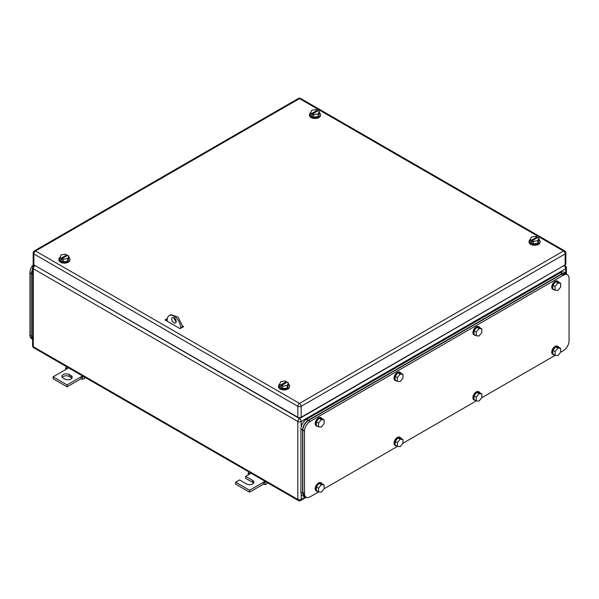 <?xml version="1.0" encoding="UTF-8"?>
<svg xmlns="http://www.w3.org/2000/svg" width="599" height="599" viewBox="0 0 599 599"><rect width="100%" height="100%" fill="white"/><g stroke="black" fill="none" stroke-linecap="round" stroke-linejoin="round"><path stroke-width="0.9" d="M65.65 369.59L65.733 367.681L67.066 368.774L53.109 376.831L67.066 384.887L81.015 376.831L81.015 378.763L82.684 379.369L82.348 377.273L81.015 376.831L82.55 375.94M85.59 377.692L82.684 379.369M66.991 366.955L65.733 367.681M68.6 367.883L67.066 368.774M83.605 376.546L82.348 377.273M67.066 384.887L67.066 386.819L81.015 378.763M53.109 376.831L53.109 378.763L67.066 386.819M69.297 374.577A4.343 2.508 180 0 0 64.565 374.031A4.343 2.508 180 0 0 61.884 376.344A4.343 2.508 180 0 0 63.157 378.119L64.827 379.085A4.343 2.508 180 0 0 69.559 379.631A4.343 2.508 180 0 0 72.239 377.31A4.343 2.508 180 0 0 70.967 375.543L69.297 374.577L69.297 376.509L70.967 377.475A4.343 2.508 180 0 1 71.902 378.276M62.221 377.31A4.343 2.508 180 0 1 69.297 376.509M248.136 474.947L248.218 473.045L249.551 474.131L245.642 476.392L252.621 480.42A4.343 2.508 180 0 1 253.894 482.188A4.343 2.508 180 0 1 251.213 484.501A4.343 2.508 180 0 1 246.481 483.962L239.51 479.934L235.602 482.188L249.551 490.244L263.508 482.188L263.508 484.119L265.177 484.726L264.833 482.637L263.508 482.188L265.043 481.304M268.075 483.049L265.177 484.726M249.483 472.319L248.218 473.045M251.093 473.247L249.551 474.131M266.098 481.91L264.833 482.637M249.551 490.244L249.551 492.176L263.508 484.119M235.602 482.188L235.602 484.119L249.551 492.176M245.642 476.392L245.642 478.324L252.621 482.352A4.343 2.508 180 0 1 253.557 483.153M567.418 274.784L565.741 273.818L561.795 274.207L308.433 420.483C305.041 422.827 303.176 426.046 302.847 430.149L302.847 492.663L304.487 496.272L306.156 497.237A7.892 4.56 120 0 1 304.524 493.628L304.524 431.115A7.892 4.56 120 0 1 310.102 421.456L563.472 275.173A7.892 4.56 120 0 1 567.418 274.784A7.892 4.56 120 0 1 569.05 278.393L569.05 340.906A7.892 4.56 120 0 1 563.472 350.572L560.567 352.242M306.156 497.237A7.892 4.56 120 0 0 310.102 496.848L318.638 491.921M555.206 355.342L481.716 397.773M476.355 400.866L402.857 443.297M397.496 446.39L323.999 488.821M481.821 393.917L479.035 393.663L476.242 397.137L474.011 395.849L476.804 392.375L479.589 392.622L481.821 393.917L481.821 397.631L479.035 401.105L476.242 400.858L476.242 397.137M479.035 393.663L476.804 392.375M476.242 400.858L474.011 399.57L474.011 395.849M475.471 400.409A4.732 2.733 -60 0 1 474.43 400.199A4.732 2.733 -60 0 1 473.45 398.028A4.732 2.733 -60 0 1 475.516 393.266A4.732 2.733 -60 0 1 479.17 391.993A4.732 2.733 -60 0 1 479.874 392.787M474.43 400.199L473.876 399.877A4.732 2.733 -60 0 1 472.896 397.706A4.732 2.733 -60 0 1 474.962 392.944A4.732 2.733 -60 0 1 478.608 391.671L479.17 391.993M560.679 348.386L557.886 348.139L555.101 351.606L552.87 350.318L555.655 346.851L558.448 347.098L560.679 348.386L560.679 352.107L557.886 355.581L555.101 355.327L555.101 351.606M557.886 348.139L555.655 346.851M555.101 355.327L552.87 354.039L552.87 350.318M554.33 354.885A4.732 2.733 -60 0 1 553.289 354.668A4.732 2.733 -60 0 1 552.308 352.504A4.732 2.733 -60 0 1 554.375 347.734A4.732 2.733 -60 0 1 558.021 346.469A4.732 2.733 -60 0 1 558.732 347.263M553.289 354.668L552.727 354.346A4.732 2.733 -60 0 1 551.746 352.182A4.732 2.733 -60 0 1 553.82 347.413A4.732 2.733 -60 0 1 557.467 346.147L558.021 346.469M560.679 283.305L557.886 283.05L555.101 286.524L552.87 285.236L555.655 281.762L558.448 282.009L560.679 283.305L560.679 287.018L557.886 290.493L555.101 290.245L555.101 286.524M557.886 283.05L555.655 281.762M555.101 290.245L552.87 288.958L552.87 285.236M554.33 289.796A4.732 2.733 -60 0 1 553.289 289.587A4.732 2.733 -60 0 1 552.308 287.415A4.732 2.733 -60 0 1 554.375 282.653A4.732 2.733 -60 0 1 558.021 281.38A4.732 2.733 -60 0 1 558.732 282.174M553.289 289.587L552.727 289.265A4.732 2.733 -60 0 1 551.746 287.093A4.732 2.733 -60 0 1 553.82 282.331A4.732 2.733 -60 0 1 557.467 281.058L558.021 281.38M481.821 328.829L479.035 328.581L476.242 332.048L474.011 330.76L476.804 327.294L479.589 327.541L481.821 328.829L481.821 332.55L479.035 336.017L476.242 335.769L476.242 332.048M479.035 328.581L476.804 327.294M476.242 335.769L474.011 334.482L474.011 330.76M475.471 335.328A4.732 2.733 -60 0 1 474.43 335.111A4.732 2.733 -60 0 1 473.45 332.947A4.732 2.733 -60 0 1 475.516 328.177A4.732 2.733 -60 0 1 479.17 326.912A4.732 2.733 -60 0 1 479.874 327.705M474.43 335.111L473.876 334.789A4.732 2.733 -60 0 1 472.896 332.625A4.732 2.733 -60 0 1 474.962 327.855A4.732 2.733 -60 0 1 478.608 326.59L479.17 326.912M402.97 374.353L400.177 374.105L397.384 377.58L395.153 376.292L397.946 372.818L400.731 373.065L402.97 374.353L402.97 378.074L400.177 381.548L397.384 381.301L397.384 377.58M400.177 374.105L397.946 372.818M397.384 381.301L395.153 380.006L395.153 376.292M396.62 380.852A4.732 2.733 -60 0 1 395.58 380.642A4.732 2.733 -60 0 1 394.599 378.471A4.732 2.733 -60 0 1 396.665 373.709A4.732 2.733 -60 0 1 400.312 372.436A4.732 2.733 -60 0 1 401.016 373.229M395.58 380.642L395.018 380.32A4.732 2.733 -60 0 1 394.037 378.149A4.732 2.733 -60 0 1 396.104 373.387A4.732 2.733 -60 0 1 399.758 372.114L400.312 372.436M402.97 439.441L400.177 439.194L397.384 442.661L395.153 441.373L397.946 437.906L400.731 438.154L402.97 439.441L402.97 443.163L400.177 446.629L397.384 446.382L397.384 442.661M400.177 439.194L397.946 437.906M397.384 446.382L395.153 445.094L395.153 441.373M396.62 445.941A4.732 2.733 -60 0 1 395.58 445.723A4.732 2.733 -60 0 1 394.599 443.56A4.732 2.733 -60 0 1 396.665 438.79A4.732 2.733 -60 0 1 400.312 437.525A4.732 2.733 -60 0 1 401.016 438.318M395.58 445.723L395.018 445.401A4.732 2.733 -60 0 1 394.037 443.238A4.732 2.733 -60 0 1 396.104 438.468A4.732 2.733 -60 0 1 399.758 437.203L400.312 437.525M324.111 419.884L321.319 419.637L318.533 423.104L316.294 421.816L319.087 418.342L321.88 418.596L324.111 419.884L324.111 423.605L321.319 427.072L318.533 426.825L318.533 423.104M321.319 419.637L319.087 418.342M318.533 426.825L316.294 425.537L316.294 421.816M317.762 426.383A4.732 2.733 -60 0 1 316.721 426.166A4.732 2.733 -60 0 1 315.74 423.995A4.732 2.733 -60 0 1 317.807 419.233A4.732 2.733 -60 0 1 321.453 417.967A4.732 2.733 -60 0 1 322.165 418.761M316.721 426.166L316.16 425.844A4.732 2.733 -60 0 1 315.179 423.673A4.732 2.733 -60 0 1 317.245 418.911A4.732 2.733 -60 0 1 320.899 417.645L321.453 417.967M324.111 484.965L321.319 484.718L318.533 488.192L316.294 486.905L319.087 483.43L321.88 483.678L324.111 484.965L324.111 488.687L321.319 492.161L318.533 491.914L318.533 488.192M321.319 484.718L319.087 483.43M318.533 491.914L316.294 490.618L316.294 486.905M317.762 491.465A4.732 2.733 -60 0 1 316.721 491.255A4.732 2.733 -60 0 1 315.74 489.084A4.732 2.733 -60 0 1 317.807 484.321A4.732 2.733 -60 0 1 321.453 483.049A4.732 2.733 -60 0 1 322.165 483.842M316.721 491.255L316.16 490.933A4.732 2.733 -60 0 1 315.179 488.762A4.732 2.733 -60 0 1 317.245 483.999A4.732 2.733 -60 0 1 320.899 482.727L321.453 483.049M304.262 496.721L302.585 495.755A7.892 4.56 120 0 1 300.953 492.146L300.953 428.989L302.622 429.962L302.622 493.112L304.262 496.721L305.894 497.088M567.298 274.716L564.4 272.335A7.892 4.56 120 0 0 560.454 272.725L306.531 419.33A7.892 4.56 120 0 0 300.953 428.989M566.077 273.301L562.132 273.691L308.208 420.296C304.816 422.632 302.959 425.852 302.622 429.962M167.233 321.251L167.233 319.956A9.472 5.466 60 0 1 169.195 315.621L170.872 314.655L178.173 317.193L182.86 327.047L182.306 326.725L180.628 327.69L180.628 328.334M182.306 327.368L182.306 326.725M176.106 322.112L173.433 317.477M169.195 315.621A9.472 5.466 60 0 1 176.495 318.159A9.472 5.466 60 0 1 180.628 327.69M171.703 318.99A3.16 1.819 60 0 1 172.355 317.545A3.16 1.819 60 0 1 174.788 318.391A3.16 1.819 60 0 1 176.166 321.573A3.16 1.819 60 0 1 175.514 323.018A3.16 1.819 60 0 1 173.081 322.172A3.16 1.819 60 0 1 171.703 318.99M288.418 384.161A5.526 3.19 180 0 1 289.542 386.093A5.526 3.19 180 0 1 286.127 389.036A5.526 3.19 180 0 1 280.107 388.347A5.526 3.19 180 0 1 278.49 386.093A5.526 3.19 180 0 1 279.636 384.146M289.542 386.093L289.542 386.737A5.526 3.19 180 0 1 286.127 389.679A5.526 3.19 180 0 1 280.107 388.991A5.526 3.19 180 0 1 278.49 386.737L278.49 386.093M279.613 384.191L280.804 384.88L286.382 381.66L285.191 380.971L280.789 381.653L279.613 384.191L279.613 386.774L282.833 388.631L287.235 387.95L288.418 385.412L288.418 382.836L287.235 385.374L287.235 387.95M287.235 385.374L282.833 386.056L282.833 388.631M280.804 384.88L280.804 386.168L281.642 386.654L281.642 385.367L287.221 382.147L288.418 382.836M286.382 381.66L286.382 382.626M281.642 385.367L282.833 386.056M280.804 386.168L281.642 385.689M68.81 257.375A5.526 3.19 180 0 1 69.933 259.307A5.526 3.19 180 0 1 66.526 262.25A5.526 3.19 180 0 1 60.506 261.561A5.526 3.19 180 0 1 58.889 259.307A5.526 3.19 180 0 1 60.035 257.36M69.933 259.307L69.933 259.951A5.526 3.19 180 0 1 66.526 262.894A5.526 3.19 180 0 1 60.506 262.205A5.526 3.19 180 0 1 58.889 259.951L58.889 259.307M60.012 257.405L61.203 258.094L66.781 254.874L65.59 254.186L61.188 254.867L60.012 257.405L60.012 259.988L63.232 261.845L67.635 261.164L68.81 258.626L68.81 256.043L67.635 258.588L67.635 261.164M67.635 258.588L63.232 259.27L63.232 261.845M61.203 258.094L61.203 259.382L62.041 259.869L62.041 258.581L67.62 255.361L68.81 256.043M66.781 254.874L66.781 255.84M62.041 258.581L63.232 259.27M61.203 259.382L62.041 258.903M538.988 239.495A5.526 3.19 180 0 1 540.111 241.419A5.526 3.19 180 0 1 536.704 244.37A5.526 3.19 180 0 1 530.684 243.681A5.526 3.19 180 0 1 529.067 241.419A5.526 3.19 180 0 1 530.212 239.48M540.111 241.419L540.111 242.063A5.526 3.19 180 0 1 536.704 245.013A5.526 3.19 180 0 1 530.684 244.325A5.526 3.19 180 0 1 529.067 242.063L529.067 241.419M530.19 239.525L531.38 240.214L536.959 236.994L535.768 236.306L531.365 236.987L530.19 239.525L530.19 242.101L533.409 243.965L537.812 243.284L538.988 240.738L538.988 238.162L537.812 240.708L537.812 243.284M537.812 240.708L533.409 241.39L533.409 243.965M531.38 240.214L531.38 241.502L532.219 241.989L532.219 240.701L537.797 237.474L538.988 238.162M536.959 236.994L536.959 237.96M532.219 240.701L533.409 241.39M531.38 241.502L532.219 241.023M319.387 112.709A5.526 3.19 180 0 1 320.51 114.634A5.526 3.19 180 0 1 317.103 117.584A5.526 3.19 180 0 1 311.083 116.895A5.526 3.19 180 0 1 309.458 114.634A5.526 3.19 180 0 1 310.604 112.694M320.51 114.634L320.51 115.278A5.526 3.19 180 0 1 317.103 118.228A5.526 3.19 180 0 1 311.083 117.539A5.526 3.19 180 0 1 309.458 115.278L309.458 114.634M310.582 112.739L311.779 113.428L317.358 110.209L316.167 109.52L311.765 110.201L310.582 112.739L310.582 115.315L313.809 117.179L318.211 116.498L319.387 113.952L319.387 111.377L318.211 113.922L318.211 116.498M318.211 113.922L313.809 114.596L313.809 117.179M311.779 113.428L311.779 114.716L312.618 115.203L312.618 113.915L318.196 110.688L319.387 111.377M317.358 110.209L317.358 111.174M312.618 113.915L313.809 114.596M311.779 114.716L312.618 114.237M166.118 320.278L166.724 320.63A0.786 0.457 -0 0 0 167.233 320.764M182.253 325.729L183.698 326.567L180.074 328.656L165.002 319.956L167.353 318.608M165.841 320.443L167.241 319.634M565.142 264.863L565.142 253.909A2.366 1.37 -0 0 0 565.838 252.943L565.838 263.897A2.366 1.37 -0 0 1 565.142 264.863L301.177 417.263L301.177 406.309A2.366 1.37 -120 0 0 299.5 403.412A2.366 1.37 120 0 0 297.823 406.309A2.366 1.37 -0 0 0 301.177 406.309L565.142 253.909A2.366 1.37 -120 0 0 563.472 251.011L299.5 403.412L35.528 251.011A2.366 1.37 -120 0 0 34.345 250.891A2.366 2.366 0 0 0 33.162 252.943A2.366 1.37 -0 0 0 33.858 253.909L297.823 406.309L297.823 417.263L33.858 264.863L33.858 253.909A2.366 1.37 120 0 1 35.528 251.011L299.5 98.61A2.366 1.37 -60 0 1 300.683 98.491A2.366 2.366 0 0 0 298.317 98.491L34.345 250.891M297.823 417.263A2.366 1.37 -0 0 0 301.177 417.263M33.162 252.943L33.162 263.897A2.366 1.37 -0 0 0 33.858 264.863M31.702 338.787L31.582 338.72A7.892 4.56 -60 0 1 29.95 335.103L29.95 272.597A7.892 4.56 -60 0 1 33.469 264.571M32.608 339.985L31.29 336.586L31.29 273.436L32.608 268.517M70.967 375.543L70.967 377.475M252.621 480.42L252.621 482.352M35.251 265.671L299.5 418.551L563.749 265.671M32.608 345.735A2.366 2.366 0 0 0 33.791 347.787A2.366 1.37 -60 0 1 33.297 346.701L33.297 268.726A2.366 1.37 -60 0 1 34.974 265.829A2.366 1.37 -120 0 0 33.791 265.709A2.366 2.366 0 0 0 32.608 267.76L32.608 345.735A2.366 1.37 -0 0 0 33.297 346.701L297.823 499.424L297.823 421.456A2.366 1.37 120 0 1 299.5 418.551A2.366 1.37 60 0 1 301.177 421.456L565.703 268.726A2.366 1.37 60 0 0 564.026 265.829A2.366 1.37 -60 0 1 565.209 265.709L564.445 265.267M32.608 267.76A2.366 1.37 -0 0 0 33.297 268.726L297.823 421.456A2.366 1.37 0 0 0 301.177 421.456L301.177 427.057M306.254 497.297L300.683 500.509A2.366 1.37 -120 0 0 301.177 499.424L301.177 493.823M305.265 497.065L301.177 499.424A2.366 1.37 -0 0 1 297.823 499.424A2.366 1.37 120 0 0 298.317 500.509A2.366 2.366 0 0 0 300.683 500.509M565.703 273.084L565.703 268.726A2.366 1.37 -0 0 0 566.392 267.76A2.366 2.366 0 0 0 565.209 265.709M561.795 274.207L563.472 275.173M310.102 421.456L308.433 420.483M302.847 430.149L304.524 431.115M304.524 493.628L302.847 492.663M300.953 492.146L302.622 493.112M560.454 272.725L562.132 273.691M306.531 419.33L308.208 420.296M166.724 320.63L166.724 319.933M565.838 252.943A2.366 2.366 0 0 0 564.655 250.891A2.366 1.37 -60 0 0 563.472 251.011L299.5 98.61A2.366 1.37 -120 0 0 298.317 98.491M31.29 273.369L29.95 272.597M31.29 335.874L29.95 335.103M32.608 337.342L31.29 336.586M32.608 274.192L31.29 273.436M34.555 265.267L33.791 265.709M298.317 500.509L33.791 347.787M566.392 273.518L566.392 267.76M564.655 250.891L300.683 98.491"/></g></svg>
